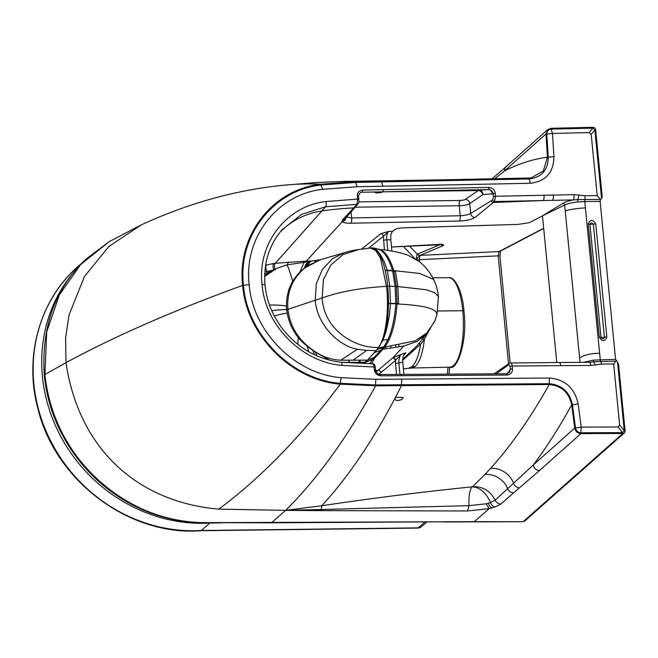<?xml version="1.0" encoding="UTF-8"?>
<svg xmlns="http://www.w3.org/2000/svg" width="658" height="658" viewBox="0 0 658 658"><rect width="100%" height="100%" fill="white"/><g stroke="black" fill="none" stroke-linecap="round" stroke-linejoin="round"><path stroke-width="0.99" d="M359.169 360.23L359.326 362.311M44.933 374.492C51.069 433.647 87.053 479.945 132.916 504.415C154.178 515.782 177.331 521.868 202.376 522.674L443.895 521.769L271.45 522.822L285.662 510.361L218.793 509.127C139.677 502.375 79.182 451.182 65.989 362.673L44.933 374.492L46.693 331.969L59.302 295.014L80.589 264.631L109.195 241.642L86.124 259.005C55.14 288.245 41.191 326.993 44.292 375.249L44.933 374.492M380.916 180.86L445.244 179.79L355.633 181.6L320.726 184.224C272.511 189.397 236.74 235.745 242.662 285.391C246.454 335.062 291.181 380.299 340.276 384.149L375.603 385.802A1293.57 436.205 89.9 0 1 285.662 510.361L321.351 509.514A21.558 2.961 80.4 0 1 321.737 505.747L285.662 510.361L320.652 510.633A6.037 2.064 -89.6 0 0 321.351 509.514L469.039 505.648C468.537 496.181 469.606 489.906 472.238 486.83C421.803 491.962 371.63 498.27 321.737 505.747A1294.097 409.35 88.8 0 0 394.808 398.616L395.984 397.3L403.264 397.531L402.013 399.324C397.777 401.092 395.376 400.854 394.808 398.616L394.742 399.102M522.83 521.728L476.663 521.654A6.037 1.892 -90.2 0 1 476.17 521.868L522.83 521.728L524.821 520.963A2.591 2.377 -131.5 0 1 523.324 521.523L622.863 433.466A2.591 2.369 49 0 0 624.623 432.627A2.591 2.369 -131 0 0 625.1 430.941L618.553 363.981L617.549 362.13L624.261 430.751L619.639 425.101L613.651 363.915L615.921 361.069L593.532 361.834L595.342 364.927L601.527 364.063L613.651 363.915M109.195 241.642L141.486 224.773L108.973 246.372L84.479 276.418L69.041 314.952L65.627 337.628L65.989 362.673A1293.57 316.227 174.4 0 1 242.662 285.391M365.305 360.181L365.856 361.851M443.41 521.975L473.76 521.868A6.037 1.892 -90.2 0 0 474.254 521.662L489.239 508.626L467.558 510.97L469.039 505.648L486.023 503.806A20.538 5.083 175 0 0 488.269 503.238A20.53 5.083 -5 0 0 490.506 502.539C486.262 492.916 480.274 487.652 472.534 486.755L472.238 486.83M445.244 179.79L530.998 177.981L543.311 171.047L547.431 157.172L545.959 134.002L547.703 129.61L551.075 128.302L592.916 127.29A2.591 2.369 -131 0 1 594.84 128.08A2.591 2.369 49 0 1 595.646 129.758L602.193 196.709L601.585 198.552L600.524 199.333M375.603 385.802L549.241 384.535C561.537 385.695 569.005 392.489 571.662 404.909L574.722 428.062C575.479 431.459 577.551 433.309 580.94 433.606L622.863 433.466M360.37 360.222L359.778 362.303M551.165 129.132L552.481 133.451L589.173 132.562L592.817 128.129L551.165 129.132C548.32 129.47 546.856 131.098 546.782 134.018L548.254 157.188C548.024 170.142 541.649 177.397 529.139 178.943L355.715 182.431L320.898 185.046C273.078 190.187 237.628 236.115 243.485 285.375C247.268 334.667 291.593 379.51 340.293 383.318L375.529 384.971L549.167 383.696C561.948 384.905 569.713 391.962 572.476 404.876L575.536 428.021C576.186 430.941 577.963 432.52 580.866 432.775L622.6 432.635L624.261 430.751M592.817 128.129L594.84 129.963L601.552 198.584M543.689 228.458L499.998 251.323A2.591 2.426 -117.6 0 1 499.044 251.578L498.205 255.839A2.591 0.6 -5.3 0 1 499.965 256.242L510.115 362.912M580.94 433.606L539.527 470.511A6.037 5.552 -131.7 0 1 533.293 464.976L495.153 500.179L490.506 502.539A6.037 4.17 -109.1 0 0 494.956 507.014L492.102 507.902C490.407 507.367 489.133 505.813 488.269 503.238M492.061 178.853L506.273 166.499A6.037 5.552 48.3 0 0 504.53 170.891L494.684 178.795M539.527 470.511L513.618 492.875A6.037 5.535 -130.8 0 1 507.779 488.771A21.558 19.576 42.9 0 0 484.897 474.484L472.534 486.755M243.485 285.375L249.168 284.634C252.779 331.5 294.899 374.048 341.132 377.676L375.85 379.304L549.479 378.029C565.181 379.477 574.738 388.121 578.143 403.954L581.203 427.108L617.969 426.984L619.639 425.101M583.407 362.328L593.483 360.132L615.575 359.375L617.549 362.13M615.575 359.375L600.129 201.389L600.466 199.432L577.666 199.596A4.31 1.168 -81.2 0 0 578.736 195.072L573.99 194.661L495.564 196.265L495.293 193.46A1.727 0.419 174.4 0 0 493.187 193.896C492.743 191.47 491.181 190.03 488.499 189.578A4.137 3.726 36.9 0 0 488.302 189.578L453.502 190.318M580.866 432.775L581.203 427.108L575.536 428.021M589.173 132.562L591.205 134.397L597.193 195.582L600.088 199.185M600.466 199.432L601.017 198.938L600.466 199.432M440.391 244.496L417.345 254.169A3.446 3.125 67.2 0 0 419.969 255.394L419.343 259.696L498.205 255.839L508.618 364.771M519.565 487.775A6.037 5.527 -130.5 0 1 513.651 483.433A21.558 19.469 41.6 0 0 490.514 468.414C510.731 446.157 530.307 418.2 549.241 384.535M380.653 180.884L373.793 180.95M383.186 191.527L381.879 192.292C378.194 193.148 375.776 193.123 374.624 192.218L374.698 191.988M249.168 284.634C243.608 237.793 277.314 194.2 322.716 189.323L357.014 186.749L530.43 183.261C545.803 181.386 553.649 172.503 553.954 156.62L552.481 133.451L546.782 134.018M601.527 364.063L600.244 359.597L599.635 353.297C591.04 353.338 584.353 354.876 579.591 357.911L565.214 210.864C570.124 209.384 576.86 208.389 585.406 207.879L584.798 201.587L600.129 201.389M419.829 255.469L416.053 259.852L417.09 254.317L419.829 255.469L443.426 245.557A3.446 3.125 67.2 0 1 440.967 244.521M435.473 244.579A3.446 1.012 -93.1 0 0 435.612 244.611A3.446 1.012 -93.1 0 0 435.76 244.562L391.502 246.972M556.8 362.517L542.455 215.799L562.968 203.322C565.148 202.006 568.545 200.879 573.143 199.933L494.495 201.537L495.564 196.265A1.727 0.419 174.4 0 0 493.459 196.693L493.187 193.896L492.184 193.946A4.31 3.964 87.1 0 0 488.113 189.594A1355.25 531.45 -89.4 0 0 478.958 190.252L418.973 191.05M593.483 360.132L593.532 361.834L589.362 362.287A4.31 1.349 89.6 0 1 590.695 365.47L595.342 364.927M560.665 365.675L512.171 366.021C511.834 363.578 511.208 362.558 510.287 362.969L559.341 362.492A4.31 1.349 89.6 0 1 560.665 365.675L590.695 365.47M494.043 373.843L509.506 363.183A1.727 1.538 57.5 0 0 508.848 364.622L510.065 366.457A1.727 0.419 174.4 0 1 512.171 366.021L512.442 368.825A1.727 0.419 174.4 0 0 510.337 369.253L509.498 372.264L506.792 373.76A1.727 0.559 -93.2 0 0 506.693 373.785M512.442 368.825C512.623 372.231 510.945 374.295 507.4 375.027A5.906 5.412 -131 0 1 507.129 375.035A1.727 0.543 -90.4 0 0 506.602 373.76L380.242 374.55C379.008 375.586 374.484 370.627 375.504 369.969L375.504 369.969A1.727 0.419 -5.6 0 1 375.463 370.076M507.129 375.035L380.768 375.825A1.727 0.543 -90.4 0 0 380.242 374.55M380.768 375.825C376.976 375.266 374.821 373.218 374.312 369.681A1.727 0.419 -5.6 0 1 375.504 369.969L375.241 367.263A1.727 0.419 -5.6 0 1 375.2 367.37M374.312 369.681L374.04 366.975C373.752 364.573 373.267 363.553 372.593 363.923M372.864 363.792L341.181 362.245C316.383 359.219 296.182 347.218 280.579 326.253L274.657 316.687C269.328 306.653 266.12 296.149 265.034 285.169A4.31 1.053 174.4 0 0 262.04 284.453C265.149 325.216 301.833 362.229 342.045 365.412L374.04 366.975A1.727 0.419 -5.6 0 1 375.241 367.263C375.035 364.894 374.246 363.742 372.864 363.792M265.034 285.169C263.258 263.694 268.925 245.228 282.043 229.782L301.578 214.352L325.611 206.76L356.981 204.35L342.283 220.183L342.242 221.672L306.307 261.119L275.299 263.282A75.374 60.478 24.7 0 0 273.802 263.48L265.626 265.133M262.04 284.453C257.179 243.723 286.534 205.798 326.014 201.529L357.623 199.086L356.981 204.35A1.727 1.612 38.1 0 0 358.149 203.758L345.063 218.826A4.203 3.94 38.1 0 0 345.072 218.818A4.203 3.94 38.1 0 1 342.283 220.183M495.293 193.46C494.808 190.055 492.727 188.04 489.05 187.407A5.906 5.412 49 0 0 488.779 187.407L362.599 190.08C358.931 190.746 357.179 192.843 357.36 196.38A1.727 0.419 -5.6 0 1 358.561 196.668L358.561 196.668A1.727 0.419 -5.6 0 1 358.52 196.775M362.599 190.08A1.727 0.543 88.8 0 1 362.122 192.259A1.727 0.543 88.8 0 1 362.106 192.259C360.329 191.248 357.59 196.635 358.561 196.668L358.824 199.374A1.727 0.419 -5.6 0 1 358.783 199.481M382.734 191.815L362.106 192.259L382.75 191.815A1.727 0.543 88.8 0 1 382.734 191.815L453.716 190.31L382.734 191.815A1.727 0.543 88.8 0 0 383.236 189.644M488.779 187.407A1.727 0.543 88.8 0 1 488.302 189.578L453.518 190.318M542.455 215.799L564.638 205.049C567.665 203.626 572.123 202.59 578.012 201.932L577.666 199.596L573.143 199.933A4.31 1.365 -91.2 0 0 573.99 194.661M403.963 374.402L402.754 361.999L402.984 356.496L405.789 352.721A46.8 41.775 54 0 1 401.067 354.374C399.612 356.126 398.871 359.021 398.838 363.076A2.591 0.633 174.4 0 0 395.524 363.751L396.568 374.451M580.027 362.352L579.591 357.911M599.282 337.085A2.591 0.633 -5.6 0 1 600.984 337.357L589.93 224.345A2.591 0.633 -5.6 0 0 588.227 224.065L599.282 337.085C602.276 341.897 604.784 341.864 606.824 336.978A2.591 0.633 174.4 0 0 604.414 337.315C603.435 339.273 602.292 339.289 600.984 337.357L604.414 337.315L593.36 224.296A2.591 0.633 -5.6 0 1 595.77 223.967C592.784 219.147 590.267 219.18 588.227 224.065M593.36 224.296C592.003 222.42 590.859 222.429 589.93 224.345L593.36 224.296M562.968 203.322A1.727 1.423 60.6 0 1 564.638 205.049L565.214 210.864M578.012 201.932L584.798 201.587L585.069 195.763L578.736 195.072M391.905 251.068L390.803 239.816C390.548 235.72 391.123 232.907 392.53 231.386L394.487 229.815C396.165 228.721 398.921 228.071 402.754 227.865L517.986 224.411L529.246 222.684L540.72 216.762A4.335 1.119 173.7 0 1 540.999 216.622L542.48 216.063M492.184 193.946A1352.256 532.454 -89.4 0 0 483.021 194.603A4.31 3.956 84.6 0 0 478.958 190.252A8.636 3.084 -90.1 0 0 478.267 190.549L465.379 199.374A4.31 1.053 -5.6 0 1 460.115 200.46A4.31 1.357 -90.8 0 0 459.226 205.748L355.419 207.171M465.379 199.374A4.31 3.825 55.6 0 1 469.746 203.577A8.62 2.106 -5.6 0 1 459.226 205.748L460.205 215.75C464.918 215.511 468.422 214.73 470.709 213.398L469.746 203.577L482.635 194.752A4.31 3.825 55.6 0 0 478.267 190.549L382.898 191.823M496.296 373.826L508.848 364.622M345.919 217.806A4.269 4.047 -44.9 0 1 342.242 221.672C343.534 222.766 346.388 223.284 350.813 223.218L459.366 221.022C466.464 220.71 471.687 219.533 475.027 217.485L494.495 201.537A1.727 1.522 -126.2 0 1 492.727 199.859L493.459 196.693M475.027 217.485A4.211 3.718 -126.2 0 1 470.709 213.398L492.727 199.859M361.481 249.168L380.727 233.779L388.524 231.402L392.53 231.386M311.958 261.02L306.307 261.119L305.789 262.024M403.773 354.662L405.789 352.721M390.86 346.034L390.77 348.057M390.803 239.816L386.789 239.833C386.542 235.745 387.118 232.932 388.524 231.402L383.408 236.271L368.365 248.296M350.813 223.218A4.31 1.374 -91.1 0 0 351.668 217.946L351.117 212.057M351.668 217.946L345.927 216.943M380.727 233.779A2.591 2.319 -128.6 0 1 383.408 236.271L384.395 249.95M371.523 363.874L374.443 358.454L382.931 349.25L403.708 346.067L417.114 341.428L427.881 332.208L429.937 329.37M375.611 370.61L378.07 370.364L392.834 357.837L401.067 354.374L395.409 360.568L395.524 363.751M427.881 332.208L417.221 345.606L402.671 359.358M422.65 337.57L423.604 335.81L422.633 337.587M418.833 343.575L420.61 344.192L402.663 360.321M273.802 263.48C272.831 264.911 272.807 267.09 273.728 270.035L264.845 271.869M395.771 303.404L395.812 303.881L398.559 304.037A43.058 12.79 -90.7 0 0 398.575 303.346L397.893 286.559L425.997 289.726L434.675 292.67L438.425 296.544L437.011 314.623M398.559 304.037C419.245 305.238 438.203 307.722 436.78 315.24M369.623 363.792L373.892 357.607L381.204 349.998A4.31 3.981 -135.3 0 1 382.931 349.25L384.996 347.029L389.413 339.183C393.394 329.913 395.952 318.184 397.07 303.996M437.019 314.59L434.477 321.82L426.738 333.014L415.371 340.77L384.996 347.029A4.31 4.154 -142 0 0 383.408 347.72A53.331 9.311 162.6 0 0 383.482 347.63L388.006 339.512C392.135 329.987 394.734 318.11 395.82 303.881M403.708 346.067L392.834 357.837A2.591 2.13 -122.8 0 1 395.598 360.255M422.008 338.681L424.41 339.281L420.61 344.192C418.776 355.559 415.914 363.051 412.023 366.662A43.115 39.546 -131 0 1 415.223 366.465C419.705 362.18 422.765 353.124 424.41 339.281L428.629 331.237M392.464 358.108A2.591 2.303 -130.5 0 1 395.409 360.568L378.835 374.303M398.797 344.718L399.2 346.758M403.42 368.784L411.628 368.036L415.223 366.465M395.442 271.31L397.893 286.559L396.387 286.543L397.893 286.559L396.387 286.534L393.936 271.186L395.442 271.31A43.058 12.921 88.6 0 0 395.302 270.751L419.903 273.473L433.589 279.453C436.057 284.322 437.677 290.022 438.425 296.544M376.549 372.593A2.591 2.385 -111.8 0 1 377.445 373.514M380.957 372.831A2.591 2.303 -130.1 0 0 378.07 370.364L376.039 371.77M274.032 269.632L264.664 275.686M395.771 303.379L398.575 303.346M381.204 349.998L383.408 347.72M393.936 271.186L392.563 270.594L395.302 270.751M379.255 249.472L380.669 249.834C385.785 252.129 390.169 259.087 393.813 270.709M264.656 276.483L276.508 268.464L286.6 264.935L304.07 262.295L299.966 272.017C296.495 275.743 294.085 278.844 292.744 281.311C289.314 269.591 287.209 264.203 286.419 265.166M395.697 303.379L390.531 303.478L389.758 286.197L395.104 286.436A4.367 1.069 174.4 0 0 395.754 286.501L396.387 286.543L397.087 303.404M390.531 303.478L388.508 303.675L390.539 303.593A10.602 2.591 -5.6 0 1 390.984 303.585C393.912 303.889 395.474 303.832 395.688 303.404L395.754 303.428M390.539 303.593L389.339 315.61L387.414 325.784C385.415 333.812 385.349 333.738 382.89 340.211L377.429 349.423L383.482 347.63A4.31 4.162 -143.1 0 1 385.045 346.947M314.434 354.728L312.83 350.072C321.565 356.43 330.892 359.803 340.811 360.197L357.376 349.25L366.72 350.385L376.047 350.566L374.114 352.556L377.429 349.423L374.517 352.556L382.397 349.793M374.32 352.556L365.486 362.287L372.321 359.498A4.31 4.055 -141.6 0 1 374.418 358.487M345.031 362.616L365.486 362.287L364.302 363.701M343.295 362.451L365.519 362.245L372.346 359.465A4.31 4.063 -142.2 0 1 374.443 358.454M392.522 270.964L385.251 270.38L387.282 270.306L384.009 261.152L380.456 254.695C377.256 250.377 377.215 250.583 373.925 248.551L379.197 249.456C384.494 251.874 388.952 258.923 392.563 270.594M387.726 270.29C390.613 270.175 392.201 270.389 392.513 270.94L392.579 270.94M387.282 270.306A10.602 2.591 -5.6 0 1 387.726 270.298M297.778 344.356L298.239 337.464C300.056 339.865 303.058 342.851 307.245 346.404L315.519 352.227L329.831 360.263M308.734 351.759L307.245 346.404M274.254 315.922A30.704 5.922 -14.1 0 1 287.192 313.043C288.928 322.412 292.604 330.555 298.239 337.464M315.963 261.226L314.894 261.399M269.5 305.032A30.704 8.908 3.2 0 1 286.51 306.019C286.403 296.635 288.484 288.401 292.744 281.311M388.508 303.675L388.236 292.67C389.075 312.418 387.299 328.26 382.89 340.211L388.006 339.512A4.31 3.224 -157.6 0 1 389.413 339.183M387.299 270.405L389.758 286.197L387.743 286.279L388.236 292.67M340.811 360.197L367.304 360.165L373.892 357.607A4.31 4.03 -139.1 0 1 375.924 356.652M385.251 270.38L387.003 280.078C384.149 262.081 379.798 251.57 373.925 248.551L371.022 248.025C371.219 247.564 373.744 247.959 378.613 249.201L379.682 249.67M320.849 259.597L307.089 265.996L304.802 267.954L320.002 259.844L344.183 252.771L332.405 258.734L322.428 269.344L316.292 283.73L315.231 300.229L326.376 296.519C343.163 291.058 363.2 287.669 386.485 286.345L387.735 286.279L387.003 280.078M316.967 355.879L315.519 352.227M357.376 349.25L357.368 349.25C339.199 346.231 317.098 325.225 315.231 300.237L287.941 309.35C289.849 326.088 298.132 339.66 312.78 350.04L312.83 350.072M271.738 310.675A30.704 7.501 -5.6 0 1 286.584 309.531L287.192 313.043L286.732 309.531L287.941 309.35C286.575 292.604 292.185 278.819 304.753 267.987A1.209 0.477 50.9 0 1 304.531 267.938L309.359 261.432A30.704 10.117 80.3 0 0 309.334 261.44L309.334 261.44A30.704 10.117 80.3 0 0 304.531 267.938L299.966 272.017M309.392 261.432L310.798 261.201L307.089 265.996M385.818 345.713A4.31 4.03 -149.1 0 0 384.478 346.24A11.211 9.821 38.7 0 1 378.959 347.514L378.506 347.49C353.856 348.255 323.752 329.09 322.165 297.918L323.399 279.74L330.851 264.977L343.073 254.556L359.071 249.472L370.495 248.074L375.759 250.558L380.546 258.388L386.485 286.345C389.478 310.362 385.465 338.327 378.506 347.49L376.302 350.574M366.72 350.385L352.976 360.28M326.376 296.511L325.332 296.857L326.368 296.495M200.838 530.71L201.323 530.496A154.169 141.38 -131 0 1 47.886 435.226A154.169 141.38 -131 0 1 78.976 265.651C39.801 299.003 23.524 356.546 38.082 409.334C55.626 481.179 129.675 536.492 200.863 530.71L417.723 528.078A6.037 6.037 0 0 0 421.614 526.589A6.037 5.535 -131 0 1 418.208 527.864A6.037 1.9 89.3 0 1 417.723 528.078M220.915 522.913L209.886 523.052L201.323 530.496L418.208 527.864L424.879 522.057M209.886 523.052A154.169 141.38 -131 0 1 59.837 434.691A154.169 141.38 -131 0 1 77.348 268.102M349.34 362.418L348.946 360.288M271.433 522.822L195.13 522.584C162.855 520.116 134.002 509.119 108.578 489.601C87.259 473.258 70.62 452.589 58.669 427.585C50.962 411.25 46.167 393.813 44.292 375.257M476.663 521.654L443.895 521.769M467.558 510.97L320.652 510.633M340.276 384.149A1293.57 556.668 92.9 0 1 218.793 509.127M486.023 503.806L489.239 508.626A26.213 6.49 175 0 0 492.102 507.902M513.618 492.875L500.886 503.995L494.956 507.014M355.633 181.6A1293.57 439.001 -90.6 0 0 343.706 181.378L315.725 182.579L283.771 185.219C235.934 189.973 188.501 203.157 141.462 224.781M320.726 184.224A1293.57 571.522 -90 0 0 283.771 185.219M401.503 385.621A1294.089 409.35 88.8 0 1 395.039 398.18M600.622 199.209L600.91 199.037A2.583 2.369 47 0 0 601.494 198.65L600.104 199.563M543.673 228.227L499.044 251.578L420.059 255.386M500.886 503.995A6.037 5.544 -131.4 0 1 495.153 500.179C490.235 490.786 482.717 486.303 472.592 486.723M574.722 428.062L533.293 464.976C546.51 447.407 559.3 427.387 571.662 404.909M545.959 134.002L504.53 170.891C518.767 163.694 533.062 159.121 547.431 157.172M381.5 181.073A1294.089 404.547 -90.4 0 0 374.163 180.942L343.706 181.378M484.897 474.484L490.514 468.414M375.529 384.971L375.85 379.304M340.293 383.318L341.132 377.676M622.6 432.635L617.969 426.984M591.205 134.397L594.84 129.963M435.76 244.562C442.118 244.217 444.668 244.546 443.426 245.557M355.715 182.431L357.014 186.749M320.898 185.046L322.716 189.323M401.421 384.79L401.742 379.115M357.36 196.38L357.623 199.086A1.727 0.419 -5.6 0 1 358.824 199.374C358.997 201.529 358.774 202.993 358.149 203.758M597.193 195.582L585.069 195.763M599.635 353.297L585.406 207.879M606.824 336.978L595.77 223.967M416.843 259.82L419.343 259.696L419.557 261.826M381.582 181.904L382.882 186.222M358.807 201.85L460.115 200.46M549.167 383.696L549.479 378.029M510.065 366.457L510.337 369.253L509.448 370.503A4.31 3.455 -144.5 0 1 509.21 372.625M509.448 370.503A1352.256 532.454 90.6 0 1 507.145 373.719M572.476 404.876L578.143 403.954M507.4 375.027A1.727 0.559 -93.2 0 0 506.792 373.76L506.602 373.76M401.429 375.693A1.727 0.543 -90.4 0 0 400.895 374.427M342.045 365.412A4.31 1.234 -84.2 0 0 341.181 362.245M326.014 201.529A4.31 1.472 82.5 0 1 325.611 206.76L321.869 210.971A80.876 75.991 44.2 0 0 279.88 232.381M489.05 187.407A1.727 0.526 91.6 0 1 488.499 189.578M491.419 200.822A1.727 1.522 -126.2 0 0 493.187 202.499L543.154 200.542A4.31 1.365 -91.2 0 0 544.001 195.27M552.473 200.353A4.31 1.365 -91.2 0 0 553.32 195.081M548.254 157.188L553.954 156.62M529.139 178.943L530.43 183.261M417.345 254.169L409.366 246.034M414.77 258.479L403.453 246.363M355.279 207.344A1.851 1.735 38.1 0 1 354.053 207.936A321.778 302.326 44.2 0 0 321.869 210.971L275.299 263.282C274.337 264.705 274.287 266.901 275.143 269.854M402.754 361.999A53.627 48.231 53.2 0 1 398.838 363.076L399.949 374.427M383.474 240.515A2.591 0.633 174.4 0 1 386.789 239.833L387.817 250.402M350.854 223.218A4.31 1.365 -91.2 0 0 351.693 217.946L460.205 215.75A4.31 1.365 -91.2 0 1 459.366 221.022M508.182 364.03A1.727 1.538 57.5 0 0 507.524 365.47M395.623 345.244L396.026 347.251M408.791 368.217L412.023 366.662M448.016 367.197L447.333 374.131M267.132 272.963L266.844 271.343C265.626 268.497 265.511 266.35 266.498 264.911M287.48 264.73L288.294 261.983M370.882 363.792A4.31 4.178 -166.9 0 1 371.573 363.611M411.628 368.036L449.965 367.156A44.728 14.089 89.2 0 0 462.763 310.724L437.817 311.004M449.965 367.156C456.956 371.104 467.928 340.951 463.948 311.004A1.727 0.419 -5.6 0 0 462.763 310.724A44.728 14.089 -90.8 0 0 448.731 277.709L432.742 277.775M395.82 303.387L395.104 286.436L392.653 270.997M395.754 286.501L396.387 286.518L395.754 286.501M379.534 249.604A4.31 4.038 111.7 0 0 380.669 249.834M286.732 309.531L286.51 306.019L286.584 309.531M314.368 354.695L312.78 350.04M287.941 309.35L315.231 300.229L287.941 309.35M348.781 360.288L349.184 362.418M473.76 521.868L476.17 521.868M524.821 520.963L624.36 432.915M500.483 250.928L499.965 256.242M506.273 166.499L547.703 129.61M391.51 247.013L442.357 244.653L441.329 244.028M589.362 362.287L559.341 362.492M509.506 363.183L510.666 362.838M385.752 348.822L385.761 346.898M427.807 332.298L435.07 320.446M448.953 374.122L449.694 367.164M264.713 274.131L276.541 268.456M379.033 249.456C385.21 249.793 392.604 251.002 401.199 253.075L407.713 255.074L419.409 261.711C425.323 266.391 430.052 272.305 433.589 279.453M448.731 277.709C453.568 275.85 462.549 289.701 463.948 311.004M304.062 262.295L309.359 261.432M310.798 261.201L321.088 259.565M370.512 248.074L371.022 248.025M344.109 252.795C346.733 251.932 353.297 250.065 359.071 249.472M426.828 522.049L421.614 526.589M82.299 262.756L78.976 265.651"/></g></svg>
